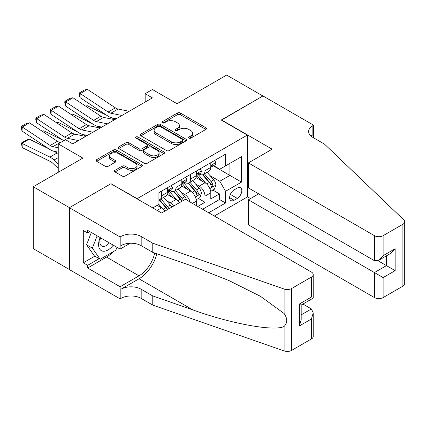 <?xml version="1.0" encoding="UTF-8"?>
<svg xmlns="http://www.w3.org/2000/svg" width="426" height="426" viewBox="0 0 426 426"><rect width="100%" height="100%" fill="white"/><g stroke="black" fill="none" stroke-linecap="round" stroke-linejoin="round"><path stroke-width="0.64" d="M188.814 138.13A1.406 0.815 0 0 0 190.805 138.13L205.912 129.403A2.013 1.161 0 0 0 206.504 128.583A2.013 1.161 0 0 0 205.912 127.763L180.315 112.986A2.013 1.161 0 0 0 177.472 112.986L162.365 121.708A1.406 0.815 0 0 0 161.949 122.283A1.406 0.815 0 0 0 162.365 122.858A1.406 0.815 0 0 0 164.351 122.858L166.31 121.729A6.438 3.717 0 0 1 175.411 121.729L177.541 122.96A6.438 3.717 0 0 1 179.426 125.59A6.438 3.717 0 0 1 177.541 128.215L175.587 129.344A1.406 0.815 0 0 0 175.177 129.919A1.406 0.815 0 0 0 175.587 130.494A1.406 0.815 0 0 0 177.578 130.494L179.532 129.366A6.438 3.717 0 0 1 188.633 129.366L190.768 130.596A6.438 3.717 0 0 1 192.653 133.221A6.438 3.717 0 0 1 190.768 135.851L188.814 136.98A1.406 0.815 0 0 0 188.398 137.555A1.406 0.815 0 0 0 188.814 138.13L188.814 136.98M115.041 170.293A2.013 1.161 0 0 0 114.456 171.114A2.013 1.161 0 0 0 115.041 171.934L122.225 176.082A2.013 1.161 0 0 0 125.068 176.082L141.847 166.39A2.013 1.161 0 0 0 142.438 165.57A2.013 1.161 0 0 0 141.847 164.75L116.25 149.973A2.013 1.161 0 0 0 113.407 149.973L96.627 159.659A2.013 1.161 0 0 0 96.036 160.48A2.013 1.161 0 0 0 96.627 161.3L105.302 166.31A2.013 1.161 0 0 0 108.145 166.31L115.329 162.162A2.013 1.161 0 0 0 115.915 161.342A2.013 1.161 0 0 0 115.329 160.522L111.026 158.041A5.378 3.104 0 0 1 109.45 155.841A5.378 3.104 0 0 1 112.773 152.971A5.378 3.104 0 0 1 118.636 153.648L135.484 163.376A5.378 3.104 0 0 1 137.06 165.57A5.378 3.104 0 0 1 133.737 168.44A5.378 3.104 0 0 1 127.875 167.769L125.068 166.145A2.013 1.161 0 0 0 122.225 166.145L115.041 170.293L115.041 171.934M111.117 183.856L137.193 198.665L247.304 135.095L221.222 120.036L262.874 95.988L226.659 75.077L177.035 103.726L152.407 89.508L145.165 93.688L152.407 97.874L72.724 143.876L65.482 139.696L58.24 143.876L58.24 172.317M111.117 183.606L69.465 207.654L33.244 186.742L82.868 158.094L58.24 143.876M166.449 150.548A2.013 1.161 0 0 0 169.292 150.548L186.077 140.857A2.013 1.161 0 0 0 186.663 140.037A2.013 1.161 0 0 0 186.077 139.217L160.48 124.44A2.013 1.161 0 0 0 157.636 124.44L140.852 134.126A2.013 1.161 0 0 0 140.266 134.946A2.013 1.161 0 0 0 140.852 135.766L166.449 150.548M136.512 138.434A1.406 0.815 0 0 1 137.939 138.631L137.939 136.959L163.962 151.981A2.013 1.161 0 0 1 164.553 152.806A2.013 1.161 0 0 1 163.962 153.626L147.183 163.312A2.013 1.161 0 0 1 144.339 163.312L118.742 148.536L118.742 146.895A2.013 1.161 0 0 0 118.151 147.715A2.013 1.161 0 0 0 118.742 148.536M118.742 146.895L125.92 142.747A2.013 1.161 0 0 1 128.764 142.747L139.148 148.738A2.013 1.161 0 0 0 141.991 148.738L146.757 145.99A2.013 1.161 0 0 0 147.343 145.17A2.013 1.161 0 0 0 146.757 144.35L135.947 138.109A1.406 0.815 0 0 1 135.537 137.534A1.406 0.815 0 0 1 136.405 136.783A1.406 0.815 0 0 1 137.939 136.959M69.395 269.509L33.244 248.64L33.244 186.742M197.755 206.44L204.997 202.259L204.997 196.152A8.195 4.734 -120 0 0 199.203 186.114L195.566 184.016M198.404 198.452L204.997 202.259M164.926 211.088A8.195 4.734 -120 0 0 161.534 207.861L157.189 205.353M179.415 202.728A8.195 4.734 -120 0 0 176.023 199.501L167.061 194.325M173.622 206.072A8.195 4.734 60 0 0 170.23 202.845L166.587 200.747M196.306 205.604L196.306 201.173A8.195 4.734 -120 0 0 190.513 191.136L181.551 185.96M190.172 202.062A8.195 4.734 60 0 0 184.714 194.48L181.077 192.382M237.303 188.042L234.119 189.879A6.353 3.669 120 0 0 229.971 195.475A6.353 3.669 120 0 0 230.94 200.566A6.353 3.669 120 0 0 234.119 200.252L237.303 198.415A6.353 3.669 120 0 0 241.457 192.813A6.353 3.669 120 0 0 240.482 187.728A6.353 3.669 120 0 0 237.303 188.042M214.342 216.019L247.304 196.993L247.304 135.095M208.692 212.755L225.572 203.01L225.572 191.301L219.773 181.263L210.055 175.65M152.769 207.904L158.925 204.352L158.925 192.643L225.572 154.164L225.572 165.874L241.505 156.672L241.505 182.099L225.572 191.301M170.15 190.757L170.23 190.8A8.195 4.734 60 0 0 174.325 191.205L180.118 187.861A8.195 4.734 -120 0 0 181.817 184.107L181.817 179.426M184.639 182.392L184.714 182.435A8.195 4.734 60 0 0 188.814 182.839L194.607 179.495A8.195 4.734 -120 0 0 196.306 175.746L196.306 171.06M202.606 209.246L219.486 199.501L219.486 193.894L210.795 198.915L210.795 192.808A8.195 4.734 -120 0 0 204.997 182.77L196.04 177.599M199.128 174.026L199.203 174.069A8.195 4.734 -120 0 0 203.298 174.479A8.195 4.734 -120 0 0 204.997 170.725L204.997 166.039M203.298 174.479L209.097 171.13A8.195 4.734 -120 0 0 210.795 167.381L210.795 162.695M161.534 191.136L161.534 195.816A8.195 4.734 60 0 1 159.835 199.57A8.195 4.734 60 0 1 158.925 199.9M159.835 199.57L165.634 196.226A8.195 4.734 -120 0 0 167.327 192.472L167.327 187.791M176.023 182.77L176.023 187.456A8.195 4.734 60 0 1 174.325 191.205M190.513 174.404L190.513 179.09A8.195 4.734 60 0 1 188.814 182.839M219.773 181.263L229.918 175.411L229.918 163.366L241.505 156.672M213.325 165.831L241.505 182.099M213.612 165.661L219.773 169.218L225.572 165.874M145.165 93.688L145.165 102.054M212.893 190.092L219.486 193.894M219.486 199.501L225.572 203.01M189.373 138.328L190.768 137.523A6.438 3.717 0 0 0 192.653 134.898L192.653 133.221M179.426 125.59L179.426 127.262A6.438 3.717 0 0 1 177.541 129.887L176.151 130.691M205.886 129.419L180.315 114.658A2.013 1.161 0 0 0 177.472 114.658L162.924 123.055M186.05 140.873L160.48 126.112A2.013 1.161 0 0 0 157.636 126.112L140.878 135.782M182.52 140.612A1.406 0.815 0 0 0 182.93 140.037A1.406 0.815 0 0 0 182.52 139.462L160.054 126.49A1.406 0.815 0 0 0 158.062 126.49L155.996 127.683A6.438 3.717 0 0 0 154.111 130.308A6.438 3.717 0 0 0 155.996 132.933L171.358 141.805A6.438 3.717 0 0 0 180.459 141.805L182.52 140.612L182.52 142.284A1.406 0.815 0 0 0 182.93 141.709L182.93 140.037M154.111 130.308L154.111 131.98A6.438 3.717 0 0 0 155.996 134.611L155.996 132.933M182.52 142.284L180.459 143.477A6.438 3.717 0 0 1 171.358 143.477L155.996 134.611M118.769 148.552L125.92 144.419L125.92 142.747M147.343 145.17L147.343 146.842A2.013 1.161 0 0 1 146.757 147.662L141.991 150.415A2.013 1.161 0 0 1 139.148 150.415L128.764 144.419A2.013 1.161 0 0 0 125.92 144.419M137.939 138.631L163.935 153.642M149.92 154.957A5.378 3.104 0 0 0 155.783 155.634A5.378 3.104 0 0 0 159.1 152.764A5.378 3.104 0 0 0 157.529 150.57L151.592 147.14A2.013 1.161 0 0 0 148.743 147.14L143.983 149.888A2.013 1.161 0 0 0 143.392 150.708A2.013 1.161 0 0 0 143.983 151.534L149.92 154.957L149.92 156.635A5.378 3.104 0 0 0 155.783 157.306A5.378 3.104 0 0 0 159.1 154.436L159.1 152.764M143.392 150.708L143.392 152.386A2.013 1.161 0 0 0 143.983 153.206L143.983 151.534M149.92 156.635L143.983 153.206M137.06 165.57L137.06 167.242A5.378 3.104 0 0 1 133.737 170.112A5.378 3.104 0 0 1 127.875 169.441L125.068 167.817A2.013 1.161 0 0 0 122.225 167.817L115.068 171.95M109.45 155.841L109.45 157.513A5.378 3.104 0 0 0 111.026 159.713L111.026 158.041M115.302 162.178L111.026 159.713M141.821 166.406L116.25 151.645A2.013 1.161 0 0 0 113.407 151.645L96.654 161.316M210.673 191.375L214.416 189.213L215.865 185.028A5.431 3.136 -120 0 0 213.751 179.932L207.132 172.269M85.727 106.18L87.208 105.669L106.878 115.382M111.761 117.794L115.068 119.429M205.801 183.302L198.239 174.543M201.498 180.752L197.105 175.666A13.009 7.514 -120 0 0 196.705 175.214M202.563 174.772L209.257 182.525A5.431 3.136 60 0 1 211.195 186.263L211.589 186.907L212.324 186.806L212.931 185.262A5.431 3.136 -120 0 0 210.998 181.519L204.379 173.856M202.957 174.644L210.151 182.972A2.764 1.597 60 0 1 210.849 184.059L212.931 185.262M87.208 105.669L86.004 106.367M121.905 115.483L110.877 113.22A10.245 5.916 60 0 1 108.135 112.017L80.226 93.576L79.966 97.597L107.869 116.037A15.368 8.871 -120 0 0 111.99 117.842L116.287 118.726M214.629 160.48L215.865 162.61A5.431 3.136 60 0 1 214.741 165.016L211.988 166.603A5.431 3.136 -120 0 0 212.931 165.352L212.819 164.873M129.147 111.303L118.119 109.04A10.245 5.916 60 0 1 115.377 107.837L87.468 89.396L80.226 93.576L79.353 92.916L84.428 89.987L87.468 89.396M210.976 166.859L210.998 166.859A5.431 3.136 -120 0 0 211.988 166.603M212.233 164.947L212.931 165.352C212.59 164.537 212.01 164.867 211.195 166.358A5.431 3.136 60 0 1 210.795 167.13M79.966 97.597L79.252 94.524L79.353 92.916M100.169 237.591A13.318 7.689 120 0 0 103.294 251.239A13.318 7.689 120 0 0 113.231 245.131M100.616 237.852A9.116 5.266 120 0 0 101.729 246.01A9.116 5.266 120 0 0 103.065 246.425A9.116 5.266 120 0 0 109.354 242.895M116.964 247.288L115.824 250.232L100.185 259.264L94.386 255.914L86.569 244.79L91.334 232.495M100.185 259.264L92.362 248.134L97.133 235.839M86.569 244.79L92.362 248.134M258.673 193.851L248.39 199.794L248.39 224.8L374.433 297.572L374.433 272.56L386.457 265.622L386.457 255.824M248.39 199.794L383.123 277.582L383.123 297.572L402.9 286.155L402.9 224.257A6.145 3.546 0 0 0 404.7 221.749A6.145 3.546 0 0 0 403.816 219.912L324.447 144.084L312.86 137.396A14.34 8.28 180 0 1 308.658 131.538A14.34 8.28 180 0 1 312.86 125.681L313.653 125.223L262.948 95.946L221.44 120.164M221.44 119.914L272.15 149.185L248.39 162.902L374.433 235.674A6.145 3.546 0 0 0 383.123 235.674L402.9 224.257M313.653 125.223L313.653 137.353L313.222 137.603M247.304 196.737L250.488 198.58M248.39 162.902L248.39 187.914L374.433 260.685L374.433 235.674M404.7 221.749L404.7 283.647A6.145 3.546 180 0 1 402.9 286.155M383.123 297.572A6.145 3.546 180 0 1 374.433 297.572M311.049 136.118A14.34 8.28 180 0 1 312.86 134.845L312.86 125.681M377.91 260.685L395.147 270.638L383.123 277.582M383.123 235.674L383.123 255.664L378.778 260.254L374.433 260.685M383.123 255.664L395.147 248.725L390.802 253.31L378.778 260.254M185.369 199.288L311.411 272.06A6.145 3.546 -0 0 1 313.211 274.568A6.145 3.546 -0 0 1 311.411 277.081L291.634 288.498L291.634 350.396A6.145 3.546 180 0 1 284.11 350.923L152.769 305.101L141.182 298.408A14.34 8.28 -0 0 0 120.899 298.408L120.1 298.871L69.395 269.594L69.395 207.696L110.898 183.734L161.608 213.005L185.369 199.288M152.769 305.101L152.769 295.942L193.042 309.99C231.536 323.867 274.536 331.636 284.11 326.444C287.598 322.871 287.598 318.557 284.11 313.499L260.478 296.32L228.687 280.425L193.042 266.41L152.769 252.362L141.182 245.669A14.34 8.28 -0 0 0 120.899 245.669L120.899 236.51L120.1 236.973L69.395 207.696M152.769 252.362L152.769 243.203L141.182 236.51A14.34 8.28 -0 0 0 120.899 236.51M193.042 309.99L139.009 278.796L120.899 289.249A14.34 8.28 -0 0 1 141.182 289.249L152.769 295.942M311.411 338.974L311.411 318.983L313.211 312.929L313.211 336.465A6.145 3.546 180 0 1 311.411 338.974L291.634 350.396M284.11 313.499L284.11 289.025L152.769 243.203M112.943 251.894A23.052 13.307 -60 0 1 106.553 257.091L87.649 268.002L87.649 265.329L99.167 258.678M89.966 231.701L87.649 233.038L83.299 230.53L83.299 262.815L87.649 265.329M87.649 233.038L87.649 230.365L120.1 249.098L120.1 236.973M120.1 298.871L120.1 286.741L139.009 275.824A23.052 13.307 120 0 0 154.697 253.033M87.649 268.002L120.1 286.741M302.923 304.047L311.411 308.946L313.211 312.929M139.009 278.796A26.689 15.405 120 0 0 156.853 253.784M130.218 243.257L120.1 249.098M284.11 289.025A6.145 3.546 -0 0 0 291.634 288.498M83.299 262.815L94.822 256.164M311.411 318.983L299.387 325.927L301.187 319.867L301.187 305.053L313.211 298.109L313.211 274.568M299.387 325.927L299.387 304.01C301.73 305.367 301.73 305.367 299.387 304.015L311.411 297.071C313.754 298.424 313.754 298.424 311.411 297.071L311.411 277.081M196.184 199.735L199.927 197.573L201.376 193.393A5.431 3.136 -120 0 0 199.261 188.297L192.643 180.629M71.238 114.546L72.718 114.035L92.389 123.748M97.272 126.16L100.584 127.795M191.317 191.663L183.75 182.903M187.009 189.112L182.621 184.032A13.009 7.514 -120 0 0 182.216 183.579M188.074 183.137L194.767 190.891A5.431 3.136 60 0 1 196.705 194.629L197.1 195.273L197.834 195.167L198.447 193.622A5.431 3.136 -120 0 0 196.508 189.884L189.889 182.221M188.468 183.01L195.662 191.338A2.764 1.597 60 0 1 196.359 192.419L198.447 193.622M72.718 114.035L71.515 114.727M186.604 200.002A5.431 3.136 -120 0 0 184.772 196.658L178.153 188.995M56.749 122.912L58.234 122.4L77.899 132.113M82.788 134.525L86.095 136.155M176.827 200.028L169.26 191.269M172.525 197.478L168.132 192.398A13.009 7.514 -120 0 0 167.727 191.94M183.409 200.417A5.431 3.136 -120 0 0 182.019 198.25L175.4 190.587M173.978 191.375L181.172 199.703A2.764 1.597 60 0 1 181.87 200.784L182.323 201.045M173.584 191.503L180.283 199.251A5.431 3.136 60 0 1 181.673 201.423M58.234 122.4L57.031 123.093M171.678 207.196A5.431 3.136 -120 0 0 170.288 205.023L163.664 197.36M42.265 131.272L43.745 130.761L63.415 140.474M162.338 208.394L158.877 204.379M158.035 205.843L157.471 205.194M168.925 208.783A5.431 3.136 -120 0 0 167.535 206.615L160.916 198.947M159.494 199.741L166.688 208.069A2.764 1.597 60 0 1 167.386 209.15L167.839 209.411M159.1 199.863L165.794 207.616A5.431 3.136 60 0 1 167.184 209.789M43.745 130.761L42.541 131.458M29.256 139.126L22.014 143.312L22.274 147.63L21.3 143.051L26.369 140.122L29.256 139.126L48.926 148.839M53.809 151.251L57.164 152.907A15.368 8.871 60 0 1 58.24 153.498M21.3 143.051L49.922 157.093A15.368 8.871 60 0 1 54.038 160.038L58.24 164.026M58.24 168.424L52.925 163.382A10.245 5.916 -120 0 0 50.183 161.411L22.274 147.63M107.416 123.849L96.388 121.586A10.245 5.916 60 0 1 93.645 120.382L65.737 101.942L65.476 105.962L93.385 124.403A15.368 8.871 -120 0 0 97.501 126.208L101.798 127.092M200.145 168.845L201.376 170.975A5.431 3.136 60 0 1 200.252 173.377L197.499 174.969A5.431 3.136 -120 0 0 198.447 173.717L198.33 173.233M114.658 119.663L103.635 117.406A10.245 5.916 60 0 1 100.887 116.202L72.979 97.756L65.737 101.942L64.869 101.276L69.939 98.353L72.979 97.756M196.487 175.224L196.508 175.224A5.431 3.136 -120 0 0 197.499 174.969M197.744 173.313L198.447 173.717C198.101 172.897 197.526 173.233 196.705 174.719A5.431 3.136 60 0 1 196.306 175.496M65.476 105.962L64.763 102.884L64.869 101.276M92.927 132.214L81.904 129.951A10.245 5.916 60 0 1 79.156 128.748L51.248 110.307L50.987 114.328L78.895 132.768A15.368 8.871 -120 0 0 83.011 134.573L87.309 135.452M185.656 177.205L186.886 179.341A5.431 3.136 60 0 1 185.763 181.742L183.01 183.334A5.431 3.136 -120 0 0 183.957 182.083L183.84 181.598M100.169 128.029L89.146 125.771A10.245 5.916 60 0 1 86.398 124.568L58.495 106.122L51.248 110.307L50.38 109.642L55.449 106.713L58.495 106.122M181.998 183.585L182.019 183.585A5.431 3.136 -120 0 0 183.01 183.334M183.255 181.678L183.957 182.083C183.617 181.263 183.036 181.598 182.216 183.084A5.431 3.136 60 0 1 181.817 183.856M50.987 114.328L50.273 111.25L50.38 109.642M78.437 140.575L67.414 138.317A10.245 5.916 60 0 1 64.667 137.113L36.764 118.668L36.503 122.688L63.746 140.697M72.521 143.759L72.825 143.818M171.167 185.571L172.402 187.706A5.431 3.136 60 0 1 171.279 190.108L168.526 191.695A5.431 3.136 -120 0 0 169.468 190.443L169.356 189.964M85.685 136.395L74.656 134.131A10.245 5.916 60 0 1 71.914 132.928L44.006 114.487L36.764 118.668L35.891 118.007L40.965 115.079L44.006 114.487M167.509 191.95L167.535 191.95A5.431 3.136 -120 0 0 168.526 191.695M168.765 190.039L169.468 190.443C169.127 189.629 168.547 189.964 167.732 191.45A5.431 3.136 60 0 1 167.327 192.222M36.503 122.688L35.789 119.615L35.891 118.007M58.24 147.769L52.925 146.677A10.245 5.916 60 0 1 50.183 145.479L22.274 127.033L22.014 131.054L49.922 149.499A15.368 8.871 -120 0 0 54.038 151.299L58.24 152.162M60.508 142.566L60.172 142.497A10.245 5.916 60 0 1 57.425 141.294L29.516 122.853L22.274 127.033L21.407 126.373L26.476 123.444L29.516 122.853M22.014 131.054L21.3 127.981L21.407 126.373M157.114 210.412L161.534 207.861M170.23 202.845L176.023 199.501M184.714 194.48L190.513 191.136M199.203 186.114L204.997 182.77M204.997 170.725L210.795 167.381M161.534 195.816L167.327 192.472M176.023 187.456L181.817 184.107M190.513 179.09L196.306 175.746M204.997 196.152L210.795 192.808M192.467 203.388L196.306 201.173M230.359 194.4L237.303 198.415M229.625 197.659L234.119 200.252M190.768 137.523L190.768 135.851M175.587 130.494L175.587 129.344M177.541 129.887L177.541 128.215M162.365 122.858L162.365 121.708M177.472 114.658L177.472 112.986M180.315 114.658L180.315 112.986M205.912 129.403L205.912 127.763M140.852 135.766L140.852 134.126M157.636 126.112L157.636 124.44M160.48 126.112L160.48 124.44M186.077 140.857L186.077 139.217M171.358 143.477L171.358 141.805M180.459 143.477L180.459 141.805M128.764 144.419L128.764 142.747M139.148 150.415L139.148 148.738M141.991 150.415L141.991 148.738M146.757 147.662L146.757 145.99M163.962 153.626L163.962 151.981M122.225 167.817L122.225 166.145M125.068 167.817L125.068 166.145M127.875 169.441L127.875 167.769M115.329 162.162L115.329 160.522M96.627 161.3L96.627 159.659M113.407 151.645L113.407 149.973M116.25 151.645L116.25 149.973M141.847 166.39L141.847 164.75M209.842 188.59L215.828 185.134M210.998 181.519L213.751 179.932M206.669 184.021L209.257 182.525M215.828 162.551L210.795 165.458M110.877 113.22L118.119 109.04M108.135 112.017L115.377 107.837M395.147 248.725L395.147 270.638M141.182 245.669L141.182 236.51M141.182 289.249L141.182 298.408M284.11 350.923L284.11 326.444M120.899 289.249L120.899 298.408M106.553 257.091L139.009 275.824M301.187 314.851L311.411 308.946M195.353 196.95L201.338 193.5M196.508 189.884L199.261 188.297M192.179 192.382L194.767 190.891M182.019 198.25L184.772 196.658M177.695 200.747L180.283 199.251M167.535 206.615L170.288 205.023M163.206 209.113L165.794 207.616M57.164 152.907L49.922 157.093M58.24 157.615L54.038 160.038M201.338 170.917L196.306 173.819M96.388 121.586L103.635 117.406M93.645 120.382L100.887 116.202M186.854 179.277L181.817 182.184M81.904 129.951L89.146 125.771M79.156 128.748L86.398 124.568M172.365 187.642L167.327 190.55M67.414 138.317L74.656 134.131M64.667 137.113L71.914 132.928M52.925 146.677L60.172 142.497M50.183 145.479L57.425 141.294"/></g></svg>
